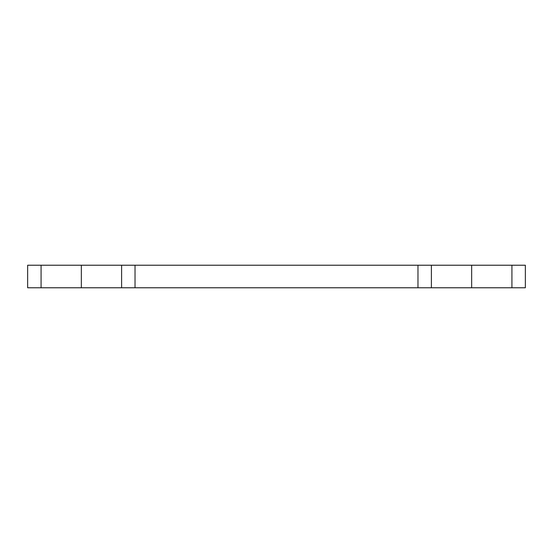 <?xml version="1.0" encoding="UTF-8"?>
<svg xmlns="http://www.w3.org/2000/svg" width="553" height="553" viewBox="0 0 553 553"><rect width="100%" height="100%" fill="white"/><g stroke="black" fill="none" stroke-linecap="round" stroke-linejoin="round"><path stroke-width="0.83" d="M511.926 265.226L525.35 265.226L525.35 287.774L27.65 287.774L27.65 265.226L511.926 265.226L471.661 265.226L471.661 287.774L511.926 287.774L511.926 265.226L511.926 287.774L525.35 287.774L525.35 265.226L511.926 265.226M135.029 265.226L135.029 287.774L417.971 287.774L417.971 265.226L41.074 265.226L41.074 287.774L81.339 287.774L81.339 265.226L81.339 287.774L121.605 287.774L121.605 265.226L121.605 287.774L135.029 287.774L135.029 265.226M431.395 265.226L431.395 287.774L471.661 287.774L471.661 265.226L417.971 265.226L417.971 287.774L431.395 287.774L431.395 265.226M41.074 265.226L27.65 265.226L27.65 287.774L41.074 287.774L41.074 265.226"/></g></svg>
